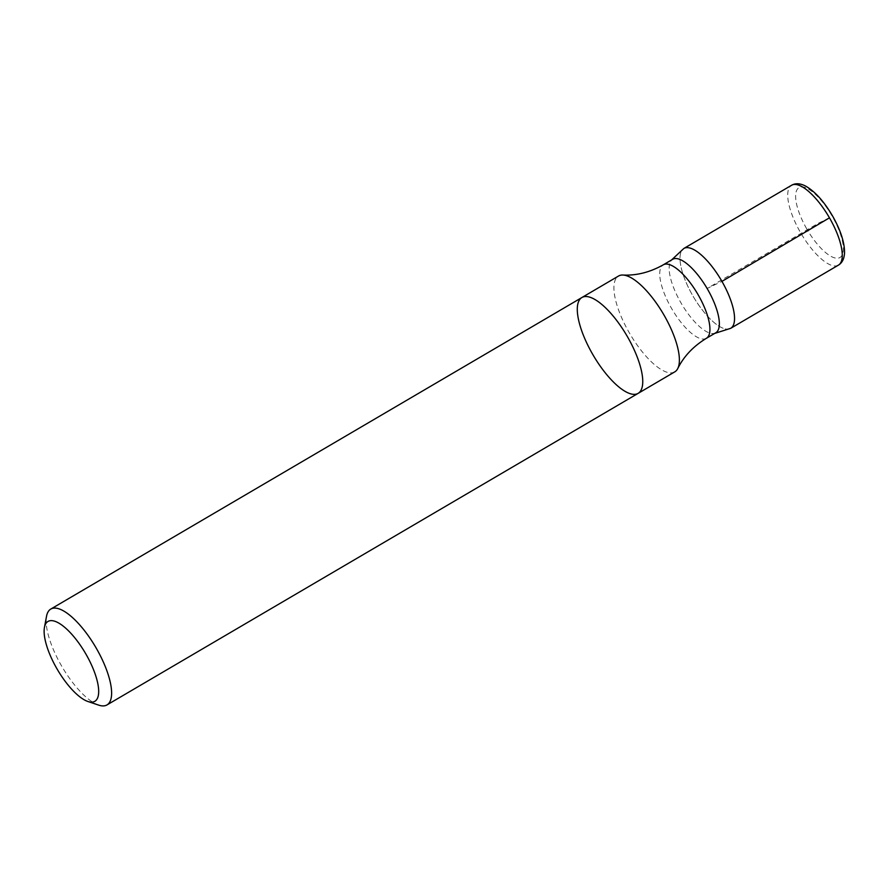 <?xml version="1.0" encoding="UTF-8"?>
<svg xmlns="http://www.w3.org/2000/svg" width="889" height="889" viewBox="0 0 889 889"><rect width="100%" height="100%" fill="white"/><g stroke="black" fill="none" stroke-linecap="round" stroke-linejoin="round"><path stroke-width="0.67" stroke-dasharray="4.45 3.33" d="M98.679 705.121A55.551 19.458 59.6 0 1 61.274 665.417A55.551 19.458 59.6 0 1 46.539 616.233M638.135 393.36A55.551 19.458 59.6 0 1 592.418 353.855A55.551 19.458 59.6 0 1 581.917 297.515M674.762 371.869A55.551 19.458 59.6 0 1 629.045 332.364A55.551 19.458 59.6 0 1 618.544 276.023M715.801 332.764A42.594 14.913 59.6 0 1 713.122 333.531A42.594 14.913 59.6 0 1 681.374 303.56A42.594 14.913 59.6 0 1 670.739 261.244A42.594 14.913 59.6 0 1 672.706 259.288M730.702 328.308A46.284 16.213 59.6 0 1 693.309 296.626A46.284 16.213 59.6 0 1 683.841 248.476A46.284 16.213 -120.4 0 0 693.298 296.593A46.284 16.213 -120.4 0 0 730.691 328.319M829.47 217.827L818.058 223.406L707.277 288.392L721.946 281.38M706.377 338.298A42.594 14.913 59.6 0 1 671.962 309.105A42.594 14.913 59.6 0 1 663.283 264.822M806.645 228.706A40.494 14.18 59.6 0 1 799.367 187.446A40.494 14.18 59.6 0 1 832.315 216.438A40.494 14.18 59.6 0 1 839.605 257.699A40.494 14.18 59.6 0 1 806.645 228.706M838.416 265.133A46.295 16.213 59.6 0 1 801.011 233.407A46.295 16.213 59.6 0 1 791.577 185.268M713.122 333.531L714.689 333.419M670.728 261.255L671.584 259.944"/><path stroke-width="1.33" d="M86.077 654.371A46.295 16.213 59.6 0 1 87.9 701.488A46.295 16.213 59.6 0 1 57.418 669.595A46.295 16.213 59.6 0 1 44.45 627.412A46.295 16.213 59.6 0 1 86.077 654.371M44.45 627.412L46.539 616.233A55.551 19.458 59.6 0 1 50.773 609.076A55.551 19.458 59.6 0 1 96.49 648.581A55.551 19.458 59.6 0 1 106.991 704.921A55.551 19.458 59.6 0 1 98.679 705.121L87.9 701.488M50.773 609.076L581.917 297.515A55.551 19.458 59.6 0 1 626.801 335.598A55.551 19.458 59.6 0 1 638.135 393.36A55.551 19.458 -120.4 0 0 626.801 335.598A55.551 19.458 -120.4 0 0 581.917 297.515A55.551 19.458 -120.4 0 0 592.418 353.855A55.551 19.458 -120.4 0 0 638.135 393.36L674.762 371.869A55.551 19.458 59.6 0 0 677.785 368.491C683.819 356.345 693.353 346.277 706.377 338.298L715.801 332.764A42.594 14.913 59.6 0 0 707.755 289.581A42.594 14.913 59.6 0 0 672.706 259.288L663.283 264.822A42.594 14.913 59.6 0 1 698.332 295.104A42.594 14.913 59.6 0 1 706.377 338.298M581.917 297.515L618.544 276.023A55.551 19.458 59.6 0 1 622.967 275.034A55.551 19.458 59.6 0 1 664.261 315.528A55.551 19.458 59.6 0 1 677.785 368.491M721.946 281.38A46.284 16.213 59.6 0 1 730.702 328.308A46.284 16.213 -120.4 0 0 721.946 281.38A46.284 16.213 -120.4 0 0 683.852 248.464A46.284 16.213 59.6 0 1 721.946 281.38L829.47 217.827M829.67 218.183A46.295 16.213 59.6 0 1 838.416 265.133C842.294 262.8 844.339 258.577 844.55 252.454C844.506 242.253 840.561 230.184 832.726 216.271C824.125 201.57 815.102 191.513 805.634 186.101C800.189 183.301 795.499 183.023 791.577 185.268A46.295 16.213 59.6 0 1 829.67 218.183M106.991 704.921L638.135 393.36M714.689 333.419L730.691 328.319L838.416 265.133M671.584 259.944L683.852 248.464L791.577 185.268M622.967 275.034C636.513 275.701 649.959 272.301 663.283 264.822"/></g></svg>
